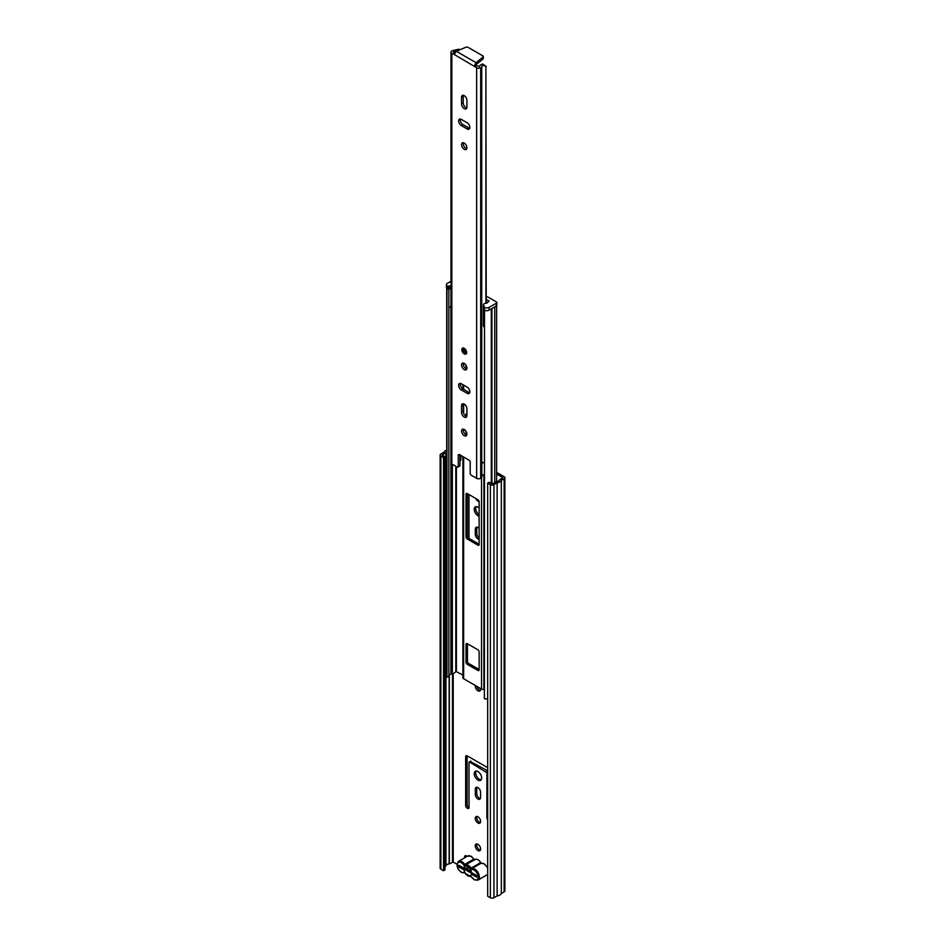<?xml version="1.0" encoding="UTF-8"?>
<svg xmlns="http://www.w3.org/2000/svg" width="945" height="945" viewBox="0 0 945 945"><rect width="100%" height="100%" fill="white"/><g stroke="black" fill="none" stroke-linecap="round" stroke-linejoin="round"><path stroke-width="1.42" d="M461.243 866.648L461.243 867.345A2.528 1.465 180 0 1 460.498 866.317L460.498 866.222M475.264 845.881A3.792 2.185 -120 0 0 476.918 849.697A3.792 2.185 -120 0 0 479.847 850.713A3.792 2.185 -120 0 0 480.627 848.976A3.792 2.185 -120 0 0 478.973 845.161A3.792 2.185 -120 0 0 476.056 844.145A3.792 2.185 -120 0 0 475.264 845.881M476.906 843.968A3.792 2.185 -120 0 0 476.693 845.054A3.792 2.185 -120 0 0 480.426 850.063M475.264 818.335A3.792 2.185 -120 0 0 476.918 822.162A3.792 2.185 -120 0 0 479.847 823.178A3.792 2.185 -120 0 0 480.627 821.441A3.792 2.185 -120 0 0 478.973 817.614A3.792 2.185 -120 0 0 476.056 816.598A3.792 2.185 -120 0 0 475.264 818.335M476.906 816.433A3.792 2.185 -120 0 0 476.693 817.508A3.792 2.185 -120 0 0 480.426 822.516M475.335 685.503A3.792 2.185 -120 0 0 475.264 686.153A3.792 2.185 -120 0 0 476.918 689.968A3.792 2.185 -120 0 0 479.847 690.984A3.792 2.185 -120 0 0 480.627 689.248A3.792 2.185 -120 0 0 480.568 688.515M476.835 686.365A3.792 2.185 -120 0 0 480.426 690.322M474.248 773.695A5.233 3.024 -120 0 0 476.54 778.952A5.233 3.024 -120 0 0 480.568 780.357A5.233 3.024 -120 0 0 481.643 777.959A5.233 3.024 -120 0 0 479.363 772.703A5.233 3.024 -120 0 0 475.335 771.297A5.233 3.024 -120 0 0 474.248 773.695M476.15 771.061A5.233 3.024 -120 0 0 475.689 772.868A5.233 3.024 -120 0 0 481.182 779.767M479.139 508.091A5.233 3.024 -120 0 0 475.335 506.91A5.233 3.024 -120 0 0 474.248 509.308A5.233 3.024 -120 0 0 479.139 516.171M476.15 506.674A5.233 3.024 -120 0 0 475.689 508.481A5.233 3.024 -120 0 0 479.139 514.741M475.819 498.511A3.544 2.044 -120 0 0 479.103 501.452M467.031 856.418A2.528 1.465 -120 0 0 465.117 855.768A2.528 1.465 -120 0 0 464.597 856.926L464.597 857.824M466.05 855.745A2.528 1.465 -120 0 0 466.027 856.099L466.027 856.997M487.679 767.671L467.279 755.894A2.28 1.311 -120 0 0 466.133 755.776A2.28 1.311 -120 0 0 465.672 756.827L465.672 805.435A2.28 1.311 -120 0 0 467.279 808.223L467.397 808.282A2.28 1.311 -120 0 0 468.531 808.4A2.28 1.311 -120 0 0 469.003 807.361L469.003 762.402L469.606 762.06L486.899 772.726L486.899 817.685A2.28 1.311 -120 0 0 487.679 819.74M480.568 792.146A3.709 2.138 -120 0 0 478.95 788.413A3.709 2.138 -120 0 0 476.091 787.409A3.709 2.138 -120 0 0 475.323 789.11L475.323 794.485A3.709 2.138 -120 0 0 476.941 798.218A3.709 2.138 -120 0 0 479.8 799.21A3.709 2.138 -120 0 0 480.568 797.509L480.568 792.146M479.139 528.503A3.709 2.138 -120 0 0 476.091 527.298A3.709 2.138 -120 0 0 475.323 528.999L475.323 534.374A3.709 2.138 -120 0 0 479.139 539.264M468.98 538.343A2.28 1.311 -120 0 0 469.003 538.012L469.003 494.578M497.578 481.466L496.621 480.91M496.621 474.024L502.846 477.745L499.444 479.883A3.709 2.138 180 0 1 496.267 481.714L492.51 483.828L489.108 482.281L487.679 483.108L487.679 896.203L490.36 897.75L490.36 484.655L487.679 483.108M444.989 866.388L445.969 865.774A3.709 2.138 180 0 1 449.147 863.931L453.21 862.064L456.967 864.226M496.621 472.382L504.122 476.705A2.528 1.465 180 0 1 504.866 477.745A2.528 1.465 180 0 1 504.122 478.772L501.334 480.379A5.729 3.307 180 0 1 497.141 482.8L493.94 484.655A2.528 1.465 180 0 1 490.36 484.655M467.102 755.799A2.28 1.311 -120 0 0 467.102 756L467.102 804.608A2.28 1.311 -120 0 0 468.708 807.396L468.826 807.455A2.28 1.311 -120 0 0 468.992 807.55M470.433 761.575L487.679 770.836M476.953 787.244A3.709 2.138 -120 0 0 476.752 788.284L476.752 793.658A3.709 2.138 -120 0 0 480.379 798.549M476.953 527.133A3.709 2.138 -120 0 0 476.752 528.172L476.752 533.547A3.709 2.138 -120 0 0 479.139 537.941M467.692 537.043A2.28 1.311 -120 0 0 468.708 538.048L468.826 538.118A2.28 1.311 -120 0 0 468.992 538.213M443.559 457.628L444.989 456.801L444.989 869.896L443.559 870.723L443.559 457.628L440.878 456.081A2.528 1.465 180 0 1 440.134 455.041A2.528 1.465 180 0 1 440.878 454.013L444.079 452.171A5.729 3.307 180 0 1 446.702 450.115M444.989 456.801L442.154 455.041L445.969 452.667A3.709 2.138 180 0 1 446.702 451.663M443.559 870.723L440.878 869.176A2.528 1.465 180 0 1 440.134 868.148L440.134 455.041M504.866 477.745L504.866 890.84A2.528 1.465 180 0 1 504.122 891.867L501.334 893.486A5.729 3.307 180 0 1 497.141 895.907L493.94 897.75A2.528 1.465 180 0 1 490.36 897.75M497.141 895.907L497.141 482.8M501.334 893.486L501.334 480.379M476.634 876.074A2.528 1.465 180 0 1 475.796 875.743L461.243 867.345M465.448 868.124L471.236 871.467M468.956 867.628A2.362 1.358 -120 0 0 468.696 867.994L463.924 868.195A5.398 3.119 60 0 1 467.125 866.376A5.398 3.119 60 0 1 467.692 866.648A5.398 3.119 60 0 1 471.46 872.542L476.634 875.531L476.634 877.184L471.413 874.172A5.398 3.119 60 0 1 467.692 875.472A5.398 3.119 60 0 1 463.971 869.872L458.75 866.86L458.75 865.207L463.924 868.195M479.977 861.474A6.58 3.792 -120 0 0 477.946 859.773A6.58 3.792 -120 0 0 475.926 859.135L465.436 864.829A6.58 3.792 60 0 1 468.295 865.348A6.58 3.792 60 0 1 471.142 868.124L480.202 862.891L479.977 861.474L480.934 863.317L471.874 868.549A6.58 3.792 60 0 1 474.733 869.057A6.58 3.792 60 0 1 479.032 874.857A6.58 3.792 60 0 1 478.016 880.126L474.307 879.842L471.649 877.043A1.689 0.969 -120 0 0 470.917 876.322A1.689 0.969 -120 0 0 470.185 876.192A5.729 3.307 -120 0 1 465.212 873.322A1.689 0.969 -120 0 0 464.479 872.613A1.689 0.969 -120 0 0 463.747 872.471A0.839 0.685 72.3 0 0 464.586 872.944L461.432 872.412C456.896 868.739 455.939 865.041 458.561 861.297A6.58 3.792 60 0 1 461.845 861.627A6.58 3.792 60 0 1 464.704 864.403L473.764 859.17A6.58 3.792 -120 0 0 470.917 856.394A6.58 3.792 -120 0 0 467.621 856.064L471.331 856.359L474 859.159M458.75 866.86L460.18 866.033M463.971 869.872L465.507 869.813M471.531 873.286L471.413 874.172M480.084 862.159L480.958 863.447M462.967 677.388A2.528 1.465 0 0 0 462.896 677.719A2.528 1.465 0 0 0 463.641 678.746L481.525 689.07A2.528 1.465 0 0 0 483.887 689.46L484.383 689.401M477.946 670.489A1.689 0.969 -120 0 0 478.796 670.572A1.689 0.969 -120 0 0 479.139 669.792L479.139 651.896A1.689 0.969 -120 0 0 477.946 649.829L467.22 643.628A1.689 0.969 -120 0 0 466.369 643.545A1.689 0.969 -120 0 0 466.027 644.325L466.027 662.221A1.689 0.969 -120 0 0 467.22 664.288L477.946 670.489L479.139 669.792M467.22 493.538A1.689 0.969 -120 0 0 466.369 493.455A1.689 0.969 -120 0 0 466.027 494.235L466.027 536.914A1.689 0.969 -120 0 0 467.22 538.981L477.946 545.182A1.689 0.969 -120 0 0 478.796 545.265A1.689 0.969 -120 0 0 479.139 544.485L479.139 501.807A1.689 0.969 -120 0 0 477.946 499.74L467.22 493.538L466.027 494.235M466.027 365.231L466.027 368.715M467.196 459.105A1.689 0.969 -120 0 0 467.22 459.116L469.027 460.156A1.689 0.969 60 0 1 470.197 462.211L470.197 473.232A1.689 0.969 -120 0 0 471.39 475.3L476.634 478.324L476.634 67.709L454.214 54.479L456.211 51.231L465.932 47.25A1.689 0.969 180 0 1 468.106 47.356L482.789 55.838A1.689 0.969 180 0 1 483.285 56.523A1.689 0.969 180 0 1 482.966 57.09L476.079 62.701L474.26 66.055L475.926 65.087L476.339 65.607L474.673 66.563M466.924 413.544A1.689 0.969 -120 0 0 466.369 413.591A1.689 0.969 -120 0 0 466.027 414.359L466.027 416.154M466.027 431.333L466.027 434.806M467.456 493.68L467.456 536.087A1.689 0.969 -120 0 0 468.649 538.154L479.139 544.214M467.456 643.769L467.456 661.394A1.689 0.969 -120 0 0 468.649 663.461L479.139 669.521M448.875 289.241L448.875 676.75L446.95 677.092L446.95 288.78A5.729 3.307 180 0 1 446.737 288.213M446.95 677.092A5.729 3.307 180 0 1 446.702 676.136L446.702 288.154M448.875 675.51A3.709 2.138 180 0 1 450.93 674.175L452.36 673.809A6.024 3.485 0 0 0 455.821 671.352L462.896 675.014M487.679 698.721A5.729 3.307 180 0 1 484.383 698.709L484.502 310.184M485.376 310.515A5.729 3.307 180 0 1 484.383 310.397M449.69 286.099L449.69 288.851L447.422 288.78A3.378 1.949 180 0 1 446.43 287.41L446.43 284.646A3.378 1.949 0 0 0 447.422 286.028L449.69 286.099A2.87 1.654 0 0 0 450.989 286.524M450.989 307.456A2.87 1.654 180 0 1 449.69 307.031A2.87 1.654 180 0 1 448.875 306.109M484.383 327.053A2.87 1.654 180 0 1 484.265 326.994A2.87 1.654 180 0 1 483.427 325.824L483.427 304.892A2.87 1.654 0 0 0 484.265 306.062L483.545 306.688L484.383 307.373A3.378 1.949 0 0 0 489.156 307.373L489.156 310.125A3.378 1.949 180 0 1 484.383 310.125L483.793 309.098M496.81 302.554L496.81 305.306A1.689 0.969 180 0 1 496.314 305.991L496.314 303.239A1.689 0.969 0 0 0 496.81 302.554A1.689 0.969 0 0 0 496.314 301.868L488.128 297.132A1.689 0.969 0 0 0 486.64 296.86L486.214 296.907M486.214 299.577L486.569 303.25M486.569 299.541L489.132 301.018L486.699 303.25A2.87 1.654 0 0 0 483.427 304.892M450.989 281.208L447.422 283.276A3.378 1.949 0 0 0 446.43 284.646M496.314 303.239L489.156 307.373M496.314 305.991L489.156 310.125M464.231 348.339A3.378 1.949 -120 0 0 462.554 348.173A3.378 1.949 -120 0 0 462.034 350.867A3.378 1.949 -120 0 0 464.231 353.843A3.378 1.949 -120 0 0 465.92 354.009A3.378 1.949 -120 0 0 466.44 351.304A3.378 1.949 -120 0 0 464.231 348.339M464.231 429.514A3.792 2.185 -120 0 0 462.341 429.325A3.792 2.185 -120 0 0 461.762 432.361A3.792 2.185 -120 0 0 464.231 435.704A3.792 2.185 -120 0 0 466.133 435.893A3.792 2.185 -120 0 0 466.712 432.857A3.792 2.185 -120 0 0 464.231 429.514M466.771 435.078A3.792 2.185 60 0 1 465.909 434.747A3.792 2.185 60 0 1 463.369 429.172M464.231 417.052A3.792 2.185 -120 0 0 466.133 417.241A3.792 2.185 -120 0 0 466.924 415.505L466.924 408.748A3.792 2.185 -120 0 0 465.259 404.933A3.792 2.185 -120 0 0 462.341 403.917A3.792 2.185 -120 0 0 461.55 405.653L461.55 412.398A3.792 2.185 -120 0 0 464.231 417.052M466.771 416.414A3.792 2.185 60 0 1 465.909 416.083A3.792 2.185 60 0 1 463.227 411.441L463.227 404.684A3.792 2.185 60 0 1 463.369 403.775M464.231 363.412A3.792 2.185 -120 0 0 462.341 363.223A3.792 2.185 -120 0 0 461.762 366.27A3.792 2.185 -120 0 0 464.231 369.613A3.792 2.185 -120 0 0 466.133 369.802A3.792 2.185 -120 0 0 466.712 366.755A3.792 2.185 -120 0 0 464.231 363.412M466.771 368.987A3.792 2.185 60 0 1 465.909 368.644A3.792 2.185 60 0 1 463.369 363.081M464.231 143.097A3.792 2.185 -120 0 0 462.341 142.908A3.792 2.185 -120 0 0 461.762 145.943A3.792 2.185 -120 0 0 464.231 149.286A3.792 2.185 -120 0 0 466.133 149.475A3.792 2.185 -120 0 0 466.712 146.44A3.792 2.185 -120 0 0 464.231 143.097M466.771 148.66A3.792 2.185 60 0 1 465.909 148.33A3.792 2.185 60 0 1 463.369 142.766M464.231 108.604A3.792 2.185 -120 0 0 466.133 108.793A3.792 2.185 -120 0 0 466.924 107.057L466.924 100.3A3.792 2.185 -120 0 0 465.259 96.484A3.792 2.185 -120 0 0 462.341 95.469A3.792 2.185 -120 0 0 461.55 97.205L461.55 103.95A3.792 2.185 -120 0 0 464.231 108.604M466.771 107.978A3.792 2.185 60 0 1 465.909 107.635A3.792 2.185 60 0 1 463.227 102.993L463.227 96.248A3.792 2.185 60 0 1 463.369 95.327M458.845 50.156L458.809 49.187L454.805 50.132A3.756 2.162 0 0 1 453.494 50.439A2.693 1.559 180 0 0 452.135 50.865L451.828 51.042A2.87 1.654 180 0 0 450.989 52.211A2.87 1.654 180 0 0 451.828 53.381L454.214 54.479M458.786 50.605L458.231 49.861L454.805 50.132M454.592 53.05L453.352 52.211L453.978 51.774A6.119 3.532 0 0 0 458.231 49.861M485.907 303.25L485.907 67.792C485.364 65.618 484.159 65.016 482.281 65.985A3.756 2.162 0 0 0 481.726 66.752A2.693 1.559 180 0 1 480.993 67.532L480.698 67.709A2.87 1.654 180 0 1 476.634 67.709M486.214 303.239L485.907 67.792M482.281 65.985L482.741 64.012A6.119 3.532 0 0 0 479.422 66.469L476.339 65.607M482.741 64.012L486.214 66.445M484.383 461.951L481.974 463.156L481.761 464.444A2.693 1.559 180 0 1 481.785 464.656A2.693 1.559 180 0 1 481.785 464.692A2.693 1.559 180 0 1 481.726 464.975L481.974 463.156M481.761 476.835A2.693 1.559 180 0 1 481.785 477.048A2.693 1.559 180 0 1 481.726 477.367A2.693 1.559 180 0 1 480.993 478.146L480.698 478.324A2.87 1.654 180 0 1 476.634 478.324M457.923 467.113A1.689 0.969 -120 0 0 458.278 466.346L459.943 465.377A1.689 0.969 60 0 1 459.589 466.157L457.923 467.113A1.689 0.969 -120 0 1 457.085 467.031L451.828 464.007A2.87 1.654 180 0 1 450.989 462.837L450.989 52.211M469.7 392.707A3.792 2.185 60 0 1 468.826 392.364L462.979 388.997A3.792 2.185 60 0 1 460.439 383.422M469.7 128.319A3.792 2.185 60 0 1 468.826 127.988L462.979 124.61A3.792 2.185 60 0 1 460.439 119.046M459.943 465.377L459.943 454.911M467.161 387.131L461.314 383.764A3.792 2.185 -120 0 0 459.412 383.575A3.792 2.185 -120 0 0 458.833 386.611A3.792 2.185 -120 0 0 461.314 389.954L467.161 393.333A3.792 2.185 -120 0 0 469.051 393.522A3.792 2.185 -120 0 0 469.641 390.474A3.792 2.185 -120 0 0 467.161 387.131M461.314 125.579L467.161 128.945A3.792 2.185 -120 0 0 469.051 129.134A3.792 2.185 -120 0 0 469.641 126.098A3.792 2.185 -120 0 0 467.161 122.755L461.314 119.377A3.792 2.185 -120 0 0 459.412 119.188A3.792 2.185 -120 0 0 458.833 122.224A3.792 2.185 -120 0 0 461.314 125.579L462.979 124.61M458.278 466.346L458.278 455.325A1.689 0.969 60 0 1 458.62 454.557A1.689 0.969 60 0 1 459.471 454.639L469.003 460.144M484.383 474.473A3.756 2.162 0 0 0 481.785 476.162M460.912 455.478L460.912 459.601A6.119 3.532 180 0 1 459.943 460.912M483.285 56.523L483.285 58.448A1.689 0.969 180 0 1 482.966 59.015L476.079 64.626L476.079 62.701L456.211 51.231M484.383 462.081A3.756 2.162 0 0 0 483.013 462.518L481.867 463.841M464.597 856.926L466.027 856.099M453.21 862.064L453.21 673.549M445.875 865.88L445.875 452.785M445.969 865.774L445.969 452.667M449.147 863.931L449.147 675.132M449.336 863.884L449.336 674.943M452.49 862.064L452.49 673.773M493.94 897.75L493.94 484.655M504.122 891.867L504.122 478.772M440.878 869.176L440.878 456.081M476.752 528.172L475.323 528.999M476.752 533.547L475.323 534.374M476.752 788.284L475.323 789.11M476.752 793.658L475.323 794.485M487.679 817.236L486.899 817.685M487.679 772.266L486.899 772.726M487.679 770.896L486.297 771.699M471.035 761.233L469.606 762.06M468.826 807.455L467.397 808.282M468.708 807.396L467.279 808.223M467.102 804.608L465.672 805.435M467.102 756L465.672 756.827M475.796 875.046L475.796 875.743M471.697 877.125L471.035 876.653A0.839 0.685 -107.7 0 1 470.185 876.192M465.212 873.322L471.035 876.653M471.649 877.043A5.729 3.307 -120 0 0 474.13 879.464A5.729 3.307 -120 0 0 478.194 877.114A5.729 3.307 -120 0 0 474.13 870.097A5.729 3.307 -120 0 0 471.649 869.648A1.689 0.969 -120 0 1 470.185 868.798A5.729 3.307 -120 0 0 467.692 866.376A5.729 3.307 -120 0 0 465.212 865.927A0.839 0.685 -107.7 0 1 465.436 864.829L463.747 865.077A5.729 3.307 -120 0 0 461.255 862.655A5.729 3.307 -120 0 0 457.203 865.006A5.729 3.307 -120 0 0 461.255 872.022A5.729 3.307 -120 0 0 463.747 872.471M487.077 874.893A6.58 3.792 -120 0 0 487.679 874.397L478.016 880.126M487.679 868.502A6.58 3.792 -120 0 0 483.793 863.836A6.58 3.792 -120 0 0 480.934 863.317A0.839 0.685 72.3 0 1 481.241 863.234M471.649 869.648A0.839 0.685 72.3 0 1 471.874 868.549L470.185 868.798M463.747 865.077A1.689 0.969 -120 0 0 465.212 865.927M483.887 689.46L483.887 474.579M481.525 689.07L481.525 477.709M463.641 678.746L463.641 457.049M463.641 431.995L463.641 429.243M463.641 413.343L463.641 403.834M463.641 389.375L463.641 385.099M463.641 365.904L463.641 363.152M450.93 674.175L450.93 307.444M452.36 673.809L452.36 464.302M455.821 671.352L455.821 466.31M456.388 671.257L456.388 466.629M491.305 483.545L491.305 308.885M494.755 482.529L494.755 306.889M491.932 483.887L491.932 308.519M466.924 413.851L466.027 414.359M466.901 368.42L466.228 368.81M479.139 544.485L477.946 545.182M468.649 538.154L467.22 538.981M467.456 536.087L466.027 536.914M468.649 663.461L467.22 664.288M467.456 661.394L466.027 662.221M467.22 643.628L466.027 644.325M448.013 289.123L448.013 286.37M447.422 286.028L447.422 288.78M483.793 307.031L483.793 309.783M484.383 310.125L484.383 307.373M449.206 286.37L449.206 289.123M453.978 52.696L453.978 51.774M453.813 52.601L453.813 51.833M481.726 463.593L481.726 66.752M480.993 478.146L480.993 67.532M451.828 464.007L451.828 53.381M480.698 478.324L480.698 67.709M482.966 57.09L482.966 59.015M459.471 454.639L458.278 455.325M463.227 96.248L461.55 97.205M463.227 102.993L461.55 103.95M468.826 127.988L467.161 128.945M463.227 404.684L461.55 405.653M463.227 411.441L461.55 412.398M468.826 392.364L467.161 393.333M462.979 388.997L461.314 389.954M465.672 352.202A1.689 0.969 60 0 1 464.834 352.119A1.689 0.969 60 0 1 463.735 350.642A1.689 0.969 60 0 1 463.983 349.284L465.672 352.202M464.893 349.792L465.684 351.174M470.61 761.186L469.181 762.013M481.052 863.269L484.218 863.789L487.679 867.664M458.561 861.297L467.621 856.064M480.237 862.041L481.111 863.257M462.896 677.719L462.896 456.624M462.896 388.938L462.896 384.674M496.621 481.678L496.621 305.743M483.545 306.688L483.545 309.44M481.785 477.048L481.785 464.668M481.785 464.692L481.856 463.865M463.144 347.831C461.786 349.744 462.211 351.646 464.408 353.536L466.523 353.666"/></g></svg>
